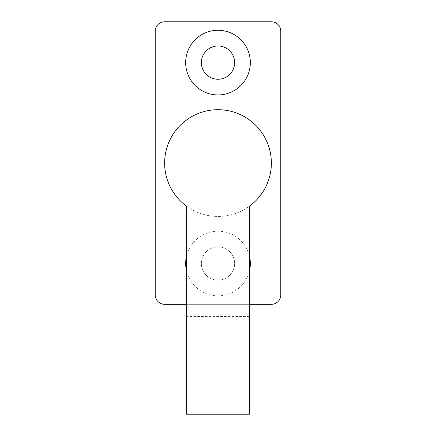 <?xml version="1.0" encoding="UTF-8"?>
<svg xmlns="http://www.w3.org/2000/svg" width="436" height="436" viewBox="0 0 436 436"><rect width="100%" height="100%" fill="white"/><g stroke="black" fill="none" stroke-linecap="round" stroke-linejoin="round"><path stroke-width="0.33" stroke-dasharray="2.18 1.64" d="M249.392 316.563L249.392 206.223A53.366 53.366 0 0 1 164.634 163.064A53.366 53.366 0 0 1 218 109.698A53.366 53.366 0 0 1 271.366 163.064A53.366 53.366 0 0 1 186.608 206.223L186.608 414.2L249.392 414.2L249.392 316.563L186.608 316.563M249.392 345.138L186.608 345.138M201.361 62.61A16.639 16.639 0 0 0 218 79.248A16.639 16.639 0 0 0 234.639 62.61A16.639 16.639 0 0 0 218 45.971A16.639 16.639 0 0 0 201.361 62.61M201.361 263.518A16.639 16.639 0 0 1 218 246.88A16.639 16.639 0 0 1 234.639 263.518A16.639 16.639 0 0 0 218 246.88A16.639 16.639 0 0 0 201.361 263.518A16.639 16.639 0 0 0 218 280.157A16.639 16.639 0 0 0 234.639 263.518A16.639 16.639 0 0 1 218 280.157A16.639 16.639 0 0 1 201.361 263.518M186.608 255.774A32.335 32.335 0 0 1 249.392 255.774M249.392 271.263A32.335 32.335 0 0 1 186.608 271.263M280.784 294.91A9.418 9.418 0 0 1 271.366 304.328L164.634 304.328A9.418 9.418 0 0 1 155.216 294.91L155.216 31.218A9.418 9.418 0 0 1 164.634 21.8L271.366 21.8A9.418 9.418 0 0 1 280.784 31.218L280.784 294.91M249.392 304.328L186.608 304.328"/><path stroke-width="0.65" d="M249.392 206.223A53.366 53.366 0 0 0 218 109.698A53.366 53.366 0 0 0 186.608 206.223L186.608 414.2L249.392 414.2L249.392 206.223M234.639 62.61A16.639 16.639 0 0 1 218 79.248A16.639 16.639 0 0 1 201.361 62.61A16.639 16.639 0 0 1 218 45.971A16.639 16.639 0 0 1 234.639 62.61M250.335 62.61A32.335 32.335 0 0 1 218 94.944A32.335 32.335 0 0 1 185.665 62.61A32.335 32.335 0 0 1 218 30.275A32.335 32.335 0 0 1 250.335 62.61M186.608 271.263A32.335 32.335 0 0 1 186.608 255.774M249.392 255.774A32.335 32.335 0 0 1 249.392 271.263M249.392 304.328L271.366 304.328A9.418 9.418 0 0 0 280.784 294.91L280.784 31.218A9.418 9.418 0 0 0 271.366 21.8L164.634 21.8A9.418 9.418 0 0 0 155.216 31.218L155.216 294.91A9.418 9.418 0 0 0 164.634 304.328L186.608 304.328"/></g></svg>

